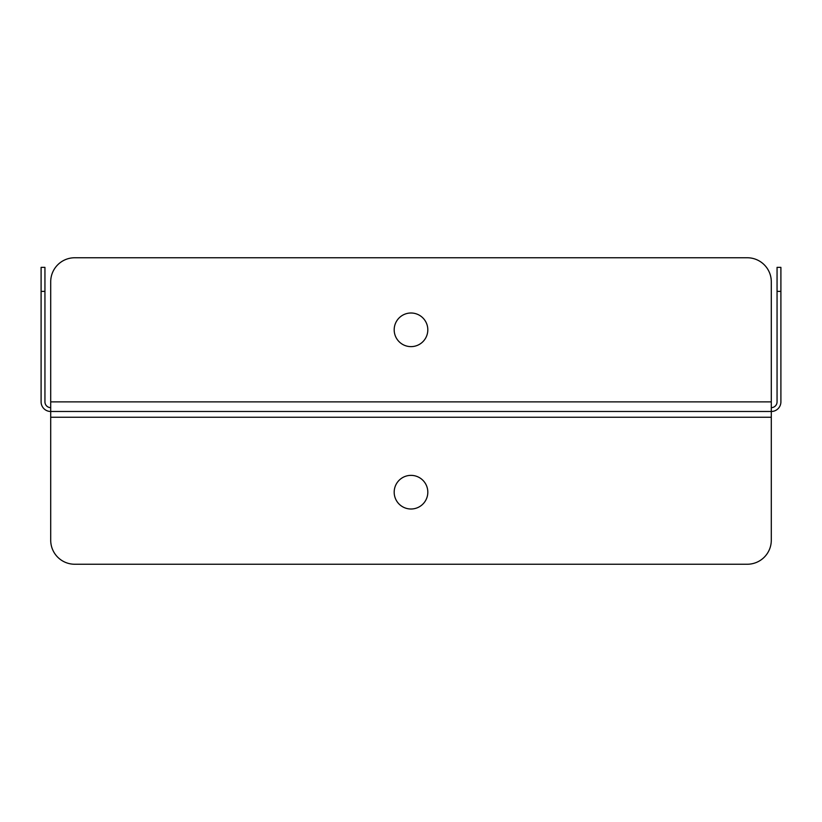 <?xml version="1.0" encoding="UTF-8"?>
<svg xmlns="http://www.w3.org/2000/svg" width="822" height="822" viewBox="0 0 822 822"><rect width="100%" height="100%" fill="white"/><g stroke="black" fill="none" stroke-linecap="round" stroke-linejoin="round"><path stroke-width="1.23" d="M771.293 417.247L771.293 281.771A24.023 24.023 0 0 0 747.27 257.759L74.73 257.759A24.023 24.023 0 0 0 50.707 281.771L50.707 540.229A24.023 24.023 0 0 0 74.73 564.241L747.27 564.241A24.023 24.023 0 0 0 771.293 540.229L771.293 417.247L50.707 417.247M411 346.627A16.81 16.81 0 0 0 425.56 321.412A16.81 16.81 0 0 0 396.44 321.412A16.81 16.81 0 0 0 411 346.627M771.293 407.64A5.764 5.764 0 0 0 777.057 401.876L777.057 267.366L780.9 267.366L780.9 401.876A9.607 9.607 0 0 1 771.293 411.483L50.707 411.483A9.607 9.607 0 0 1 41.1 401.876L41.1 267.366L44.943 267.366L44.943 401.876A5.764 5.764 0 0 0 50.707 407.64M411 509.003A16.81 16.81 0 0 0 425.56 483.778A16.81 16.81 0 0 0 396.44 483.778A16.81 16.81 0 0 0 411 509.003M44.943 267.366L41.1 267.366M771.293 401.876L50.707 401.876M780.9 291.378L777.057 291.378M44.943 291.378L41.1 291.378"/></g></svg>
